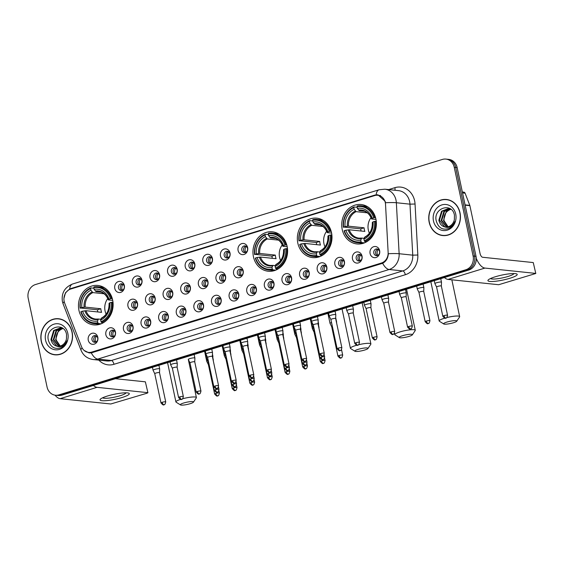 <?xml version="1.0" encoding="UTF-8"?>
<svg xmlns="http://www.w3.org/2000/svg" width="564" height="564" viewBox="0 0 564 564"><rect width="100%" height="100%" fill="white"/><g stroke="black" fill="none" stroke-linecap="round" stroke-linejoin="round"><path stroke-width="0.85" d="M253.433 256.705A19.825 17.308 -84 0 0 268.217 271.242A19.825 17.308 -84 0 0 287.132 246.348A19.825 17.308 -84 0 0 272.349 231.811A19.825 17.308 -84 0 0 253.433 256.705M297.813 243.063A19.825 17.308 -84 0 0 312.604 257.593A19.825 17.308 -84 0 0 331.519 232.699A19.825 17.308 -84 0 0 316.735 218.162A19.825 17.308 -84 0 0 297.813 243.063M342.2 229.414A19.825 17.308 -84 0 0 356.984 243.951A19.825 17.308 -84 0 0 375.906 219.051A19.825 17.308 -84 0 0 361.122 204.52A19.825 17.308 -84 0 0 342.2 229.414M78.939 310.355A19.825 17.308 -84 0 0 93.723 324.892A19.825 17.308 -84 0 0 112.645 299.992A19.825 17.308 -84 0 0 97.861 285.462A19.825 17.308 -84 0 0 78.939 310.355M115.423 331.865A5.612 4.9 96 0 1 111.799 338.738A5.612 4.9 96 0 1 105.884 334.797A5.612 4.9 96 0 1 109.501 327.924A5.612 4.9 96 0 1 115.423 331.865M109.606 334.403A3.363 2.94 -84 0 0 112.116 336.87A3.363 2.94 -84 0 0 115.331 332.64A3.363 2.94 -84 0 0 112.821 330.173A3.363 2.94 -84 0 0 109.606 334.403M133.033 326.45A5.612 4.9 96 0 1 129.417 333.324A5.612 4.9 96 0 1 123.495 329.383A5.612 4.9 96 0 1 127.119 322.509A5.612 4.9 96 0 1 133.033 326.45M127.217 328.988A3.363 2.94 -84 0 0 129.727 331.456A3.363 2.94 -84 0 0 132.942 327.226A3.363 2.94 -84 0 0 130.432 324.758A3.363 2.94 -84 0 0 127.217 328.988M150.651 321.036A5.612 4.9 96 0 1 147.028 327.91A5.612 4.9 96 0 1 141.113 323.969A5.612 4.9 96 0 1 144.729 317.088A5.612 4.9 96 0 1 150.651 321.036M144.835 323.567A3.363 2.94 -84 0 0 147.345 326.034A3.363 2.94 -84 0 0 150.56 321.811A3.363 2.94 -84 0 0 148.043 319.344A3.363 2.94 -84 0 0 144.835 323.567M168.262 315.614A5.612 4.9 96 0 1 164.646 322.488A5.612 4.9 96 0 1 158.724 318.547A5.612 4.9 96 0 1 162.347 311.673A5.612 4.9 96 0 1 168.262 315.614M162.446 318.152A3.363 2.94 -84 0 0 164.956 320.62A3.363 2.94 -84 0 0 168.171 316.397A3.363 2.94 -84 0 0 165.661 313.922A3.363 2.94 -84 0 0 162.446 318.152M185.88 310.2A5.612 4.9 96 0 1 182.257 317.074A5.612 4.9 96 0 1 176.342 313.133A5.612 4.9 96 0 1 179.958 306.259A5.612 4.9 96 0 1 185.88 310.2M180.064 312.738A3.363 2.94 -84 0 0 182.574 315.205A3.363 2.94 -84 0 0 185.789 310.976A3.363 2.94 -84 0 0 183.272 308.508A3.363 2.94 -84 0 0 180.064 312.738M203.491 304.786A5.612 4.9 96 0 1 199.875 311.659A5.612 4.9 96 0 1 193.953 307.718A5.612 4.9 96 0 1 197.576 300.845A5.612 4.9 96 0 1 203.491 304.786M197.675 307.324A3.363 2.94 -84 0 0 200.185 309.791A3.363 2.94 -84 0 0 203.4 305.561A3.363 2.94 -84 0 0 200.89 303.094A3.363 2.94 -84 0 0 197.675 307.324M221.109 299.371A5.612 4.9 96 0 1 217.485 306.245A5.612 4.9 96 0 1 211.571 302.304A5.612 4.9 96 0 1 215.187 295.43A5.612 4.9 96 0 1 221.109 299.371M215.293 301.909A3.363 2.94 -84 0 0 217.803 304.377A3.363 2.94 -84 0 0 221.017 300.147A3.363 2.94 -84 0 0 218.501 297.679A3.363 2.94 -84 0 0 215.293 301.909M238.72 293.957A5.612 4.9 96 0 1 235.103 300.831A5.612 4.9 96 0 1 229.181 296.89A5.612 4.9 96 0 1 232.805 290.016A5.612 4.9 96 0 1 238.72 293.957M232.904 296.488A3.363 2.94 -84 0 0 235.414 298.962A3.363 2.94 -84 0 0 238.628 294.732A3.363 2.94 -84 0 0 236.119 292.265A3.363 2.94 -84 0 0 232.904 296.488M256.338 288.535A5.612 4.9 96 0 1 252.714 295.416A5.612 4.9 96 0 1 246.799 291.468A5.612 4.9 96 0 1 250.416 284.594A5.612 4.9 96 0 1 256.338 288.535M250.522 291.073A3.363 2.94 -84 0 0 253.032 293.541A3.363 2.94 -84 0 0 256.239 289.318A3.363 2.94 -84 0 0 253.729 286.85A3.363 2.94 -84 0 0 250.522 291.073M273.949 283.121A5.612 4.9 96 0 1 270.332 289.995A5.612 4.9 96 0 1 264.41 286.054A5.612 4.9 96 0 1 268.034 279.18A5.612 4.9 96 0 1 273.949 283.121M268.133 285.659A3.363 2.94 -84 0 0 270.642 288.126A3.363 2.94 -84 0 0 273.857 283.903A3.363 2.94 -84 0 0 271.347 281.429A3.363 2.94 -84 0 0 268.133 285.659M291.567 277.707A5.612 4.9 96 0 1 287.943 284.58A5.612 4.9 96 0 1 282.028 280.639A5.612 4.9 96 0 1 285.645 273.766A5.612 4.9 96 0 1 291.567 277.707M285.751 280.245A3.363 2.94 -84 0 0 288.26 282.712A3.363 2.94 -84 0 0 291.468 278.482A3.363 2.94 -84 0 0 288.958 276.015A3.363 2.94 -84 0 0 285.751 280.245M309.178 272.292A5.612 4.9 96 0 1 305.561 279.166A5.612 4.9 96 0 1 299.639 275.225A5.612 4.9 96 0 1 303.263 268.351A5.612 4.9 96 0 1 309.178 272.292M303.361 274.83A3.363 2.94 -84 0 0 305.871 277.298A3.363 2.94 -84 0 0 309.086 273.068A3.363 2.94 -84 0 0 306.576 270.6A3.363 2.94 -84 0 0 303.361 274.83M326.796 266.878A5.612 4.9 96 0 1 323.172 273.751A5.612 4.9 96 0 1 317.257 269.811A5.612 4.9 96 0 1 320.874 262.937A5.612 4.9 96 0 1 326.796 266.878M320.979 269.416A3.363 2.94 -84 0 0 323.489 271.883A3.363 2.94 -84 0 0 326.697 267.653A3.363 2.94 -84 0 0 324.187 265.186A3.363 2.94 -84 0 0 320.979 269.416M344.407 261.463A5.612 4.9 96 0 1 340.79 268.337A5.612 4.9 96 0 1 334.868 264.396A5.612 4.9 96 0 1 338.492 257.522A5.612 4.9 96 0 1 344.407 261.463M338.59 263.994A3.363 2.94 -84 0 0 341.1 266.462A3.363 2.94 -84 0 0 344.315 262.239A3.363 2.94 -84 0 0 341.805 259.771A3.363 2.94 -84 0 0 338.59 263.994M362.025 256.042A5.612 4.9 96 0 1 358.401 262.916A5.612 4.9 96 0 1 352.486 258.975A5.612 4.9 96 0 1 356.103 252.101A5.612 4.9 96 0 1 362.025 256.042M356.208 258.58A3.363 2.94 -84 0 0 358.718 261.047A3.363 2.94 -84 0 0 361.926 256.824A3.363 2.94 -84 0 0 359.416 254.357A3.363 2.94 -84 0 0 356.208 258.58M379.635 250.627A5.612 4.9 96 0 1 376.019 257.501A5.612 4.9 96 0 1 370.097 253.56A5.612 4.9 96 0 1 373.721 246.687A5.612 4.9 96 0 1 379.635 250.627M373.819 253.166A3.363 2.94 -84 0 0 376.329 255.633A3.363 2.94 -84 0 0 379.544 251.403A3.363 2.94 -84 0 0 377.034 248.935A3.363 2.94 -84 0 0 373.819 253.166M97.805 337.279A5.612 4.9 96 0 1 94.188 344.153A5.612 4.9 96 0 1 88.266 340.212A5.612 4.9 96 0 1 91.89 333.338A5.612 4.9 96 0 1 97.805 337.279M91.988 339.817A3.363 2.94 -84 0 0 94.498 342.285A3.363 2.94 -84 0 0 97.713 338.055A3.363 2.94 -84 0 0 95.203 335.587A3.363 2.94 -84 0 0 91.988 339.817M137.489 303.263A5.612 4.9 96 0 1 133.872 310.137A5.612 4.9 96 0 1 127.95 306.196A5.612 4.9 96 0 1 131.574 299.322A5.612 4.9 96 0 1 137.489 303.263M131.673 305.801A3.363 2.94 -84 0 0 134.183 308.268A3.363 2.94 -84 0 0 137.397 304.038A3.363 2.94 -84 0 0 134.888 301.571A3.363 2.94 -84 0 0 131.673 305.801M155.107 297.848A5.612 4.9 96 0 1 151.483 304.722A5.612 4.9 96 0 1 145.568 300.781A5.612 4.9 96 0 1 149.185 293.907A5.612 4.9 96 0 1 155.107 297.848M149.291 300.386A3.363 2.94 -84 0 0 151.801 302.854A3.363 2.94 -84 0 0 155.008 298.624A3.363 2.94 -84 0 0 152.499 296.156A3.363 2.94 -84 0 0 149.291 300.386M172.718 292.434A5.612 4.9 96 0 1 169.101 299.308A5.612 4.9 96 0 1 163.179 295.367A5.612 4.9 96 0 1 166.803 288.493A5.612 4.9 96 0 1 172.718 292.434M166.902 294.965A3.363 2.94 -84 0 0 169.411 297.432A3.363 2.94 -84 0 0 172.626 293.209A3.363 2.94 -84 0 0 170.117 290.742A3.363 2.94 -84 0 0 166.902 294.965M190.336 287.013A5.612 4.9 96 0 1 186.712 293.893A5.612 4.9 96 0 1 180.797 289.945A5.612 4.9 96 0 1 184.414 283.072A5.612 4.9 96 0 1 190.336 287.013M184.52 289.551A3.363 2.94 -84 0 0 187.029 292.018A3.363 2.94 -84 0 0 190.237 287.795A3.363 2.94 -84 0 0 187.727 285.328A3.363 2.94 -84 0 0 184.52 289.551M207.947 281.598A5.612 4.9 96 0 1 204.33 288.472A5.612 4.9 96 0 1 198.408 284.531A5.612 4.9 96 0 1 202.032 277.657A5.612 4.9 96 0 1 207.947 281.598M202.131 284.136A3.363 2.94 -84 0 0 204.64 286.604A3.363 2.94 -84 0 0 207.855 282.374A3.363 2.94 -84 0 0 205.345 279.906A3.363 2.94 -84 0 0 202.131 284.136M225.565 276.184A5.612 4.9 96 0 1 221.941 283.058A5.612 4.9 96 0 1 216.026 279.117A5.612 4.9 96 0 1 219.643 272.243A5.612 4.9 96 0 1 225.565 276.184M219.748 278.722A3.363 2.94 -84 0 0 222.258 281.189A3.363 2.94 -84 0 0 225.466 276.959A3.363 2.94 -84 0 0 222.956 274.492A3.363 2.94 -84 0 0 219.748 278.722M243.176 270.769A5.612 4.9 96 0 1 239.559 277.643A5.612 4.9 96 0 1 233.637 273.702A5.612 4.9 96 0 1 237.254 266.828A5.612 4.9 96 0 1 243.176 270.769M237.359 273.307A3.363 2.94 -84 0 0 239.869 275.775A3.363 2.94 -84 0 0 243.084 271.545A3.363 2.94 -84 0 0 240.574 269.077A3.363 2.94 -84 0 0 237.359 273.307M124.327 285.49A5.612 4.9 96 0 1 120.71 292.363A5.612 4.9 96 0 1 114.788 288.423A5.612 4.9 96 0 1 118.412 281.549A5.612 4.9 96 0 1 124.327 285.49M118.51 288.028A3.363 2.94 -84 0 0 121.027 290.495A3.363 2.94 -84 0 0 124.235 286.272A3.363 2.94 -84 0 0 121.725 283.798A3.363 2.94 -84 0 0 118.51 288.028M141.945 280.075A5.612 4.9 96 0 1 138.321 286.949A5.612 4.9 96 0 1 132.406 283.008A5.612 4.9 96 0 1 136.023 276.134A5.612 4.9 96 0 1 141.945 280.075M136.128 282.613A3.363 2.94 -84 0 0 138.638 285.081A3.363 2.94 -84 0 0 141.853 280.851A3.363 2.94 -84 0 0 139.343 278.383A3.363 2.94 -84 0 0 136.128 282.613M159.556 274.661A5.612 4.9 96 0 1 155.939 281.535A5.612 4.9 96 0 1 150.017 277.594A5.612 4.9 96 0 1 153.641 270.72A5.612 4.9 96 0 1 159.556 274.661M153.739 277.199A3.363 2.94 -84 0 0 156.256 279.666A3.363 2.94 -84 0 0 159.464 275.436A3.363 2.94 -84 0 0 156.954 272.969A3.363 2.94 -84 0 0 153.739 277.199M177.174 269.247A5.612 4.9 96 0 1 173.55 276.12A5.612 4.9 96 0 1 167.635 272.179A5.612 4.9 96 0 1 171.252 265.306A5.612 4.9 96 0 1 177.174 269.247M171.357 271.785A3.363 2.94 -84 0 0 173.867 274.252A3.363 2.94 -84 0 0 177.082 270.022A3.363 2.94 -84 0 0 174.572 267.555A3.363 2.94 -84 0 0 171.357 271.785M194.784 263.832A5.612 4.9 96 0 1 191.168 270.706A5.612 4.9 96 0 1 185.246 266.765A5.612 4.9 96 0 1 188.869 259.891A5.612 4.9 96 0 1 194.784 263.832M188.968 266.363A3.363 2.94 -84 0 0 191.485 268.838A3.363 2.94 -84 0 0 194.693 264.608A3.363 2.94 -84 0 0 192.183 262.14A3.363 2.94 -84 0 0 188.968 266.363M212.402 258.418A5.612 4.9 96 0 1 208.779 265.291A5.612 4.9 96 0 1 202.864 261.343A5.612 4.9 96 0 1 206.48 254.47A5.612 4.9 96 0 1 212.402 258.418M206.586 260.949A3.363 2.94 -84 0 0 209.096 263.416A3.363 2.94 -84 0 0 212.311 259.193A3.363 2.94 -84 0 0 209.801 256.726A3.363 2.94 -84 0 0 206.586 260.949M230.013 252.996A5.612 4.9 96 0 1 226.397 259.87A5.612 4.9 96 0 1 220.475 255.929A5.612 4.9 96 0 1 224.098 249.055A5.612 4.9 96 0 1 230.013 252.996M224.197 255.534A3.363 2.94 -84 0 0 226.714 258.002A3.363 2.94 -84 0 0 229.922 253.779A3.363 2.94 -84 0 0 227.412 251.304A3.363 2.94 -84 0 0 224.197 255.534M247.631 247.582A5.612 4.9 96 0 1 244.008 254.456A5.612 4.9 96 0 1 238.093 250.515A5.612 4.9 96 0 1 241.709 243.641A5.612 4.9 96 0 1 247.631 247.582M241.815 250.12A3.363 2.94 -84 0 0 244.325 252.587A3.363 2.94 -84 0 0 247.54 248.357A3.363 2.94 -84 0 0 245.03 245.89A3.363 2.94 -84 0 0 241.815 250.12M113.04 336.8A3.363 2.94 96 0 1 111.418 334.593A3.363 2.94 96 0 1 113.709 330.433M130.658 331.385A3.363 2.94 96 0 1 129.036 329.179A3.363 2.94 96 0 1 131.32 325.019M148.269 325.964A3.363 2.94 96 0 1 146.647 323.757A3.363 2.94 96 0 1 148.938 319.605M165.887 320.549A3.363 2.94 96 0 1 164.265 318.343A3.363 2.94 96 0 1 166.549 314.183M183.497 315.135A3.363 2.94 96 0 1 181.876 312.928A3.363 2.94 96 0 1 184.167 308.769M201.115 309.721A3.363 2.94 96 0 1 199.494 307.514A3.363 2.94 96 0 1 201.778 303.354M218.726 304.306A3.363 2.94 96 0 1 217.105 302.1A3.363 2.94 96 0 1 219.396 297.94M236.337 298.892A3.363 2.94 96 0 1 234.723 296.678A3.363 2.94 96 0 1 237.007 292.526M253.955 293.47A3.363 2.94 96 0 1 252.334 291.264A3.363 2.94 96 0 1 254.625 287.111M271.566 288.056A3.363 2.94 96 0 1 269.952 285.849A3.363 2.94 96 0 1 272.236 281.69M289.184 282.642A3.363 2.94 96 0 1 287.562 280.435A3.363 2.94 96 0 1 289.854 276.275M306.795 277.227A3.363 2.94 96 0 1 305.18 275.021A3.363 2.94 96 0 1 307.465 270.861M324.413 271.813A3.363 2.94 96 0 1 322.791 269.606A3.363 2.94 96 0 1 325.083 265.447M342.024 266.391A3.363 2.94 96 0 1 340.409 264.185A3.363 2.94 96 0 1 342.693 260.032M359.642 260.977A3.363 2.94 96 0 1 358.02 258.77A3.363 2.94 96 0 1 360.311 254.611M377.253 255.562A3.363 2.94 96 0 1 375.638 253.356A3.363 2.94 96 0 1 377.922 249.196M95.429 342.214A3.363 2.94 96 0 1 93.807 340.007A3.363 2.94 96 0 1 96.091 335.848M135.106 308.198A3.363 2.94 96 0 1 133.492 305.991A3.363 2.94 96 0 1 135.776 301.832M152.724 302.783A3.363 2.94 96 0 1 151.103 300.577A3.363 2.94 96 0 1 153.394 296.417M170.335 297.369A3.363 2.94 96 0 1 168.721 295.155A3.363 2.94 96 0 1 171.005 291.003M187.953 291.948A3.363 2.94 96 0 1 186.332 289.741A3.363 2.94 96 0 1 188.623 285.588M205.564 286.533A3.363 2.94 96 0 1 203.942 284.327A3.363 2.94 96 0 1 206.234 280.167M223.182 281.119A3.363 2.94 96 0 1 221.56 278.912A3.363 2.94 96 0 1 223.845 274.753M240.793 275.704A3.363 2.94 96 0 1 239.171 273.498A3.363 2.94 96 0 1 241.462 269.338M121.951 290.425A3.363 2.94 96 0 1 120.329 288.218A3.363 2.94 96 0 1 122.614 284.059M139.562 285.01A3.363 2.94 96 0 1 137.94 282.804A3.363 2.94 96 0 1 140.232 278.644M157.18 279.596A3.363 2.94 96 0 1 155.558 277.389A3.363 2.94 96 0 1 157.842 273.23M174.791 274.182A3.363 2.94 96 0 1 173.169 271.975A3.363 2.94 96 0 1 175.46 267.815M192.409 268.767A3.363 2.94 96 0 1 190.787 266.553A3.363 2.94 96 0 1 193.071 262.401M210.019 263.346A3.363 2.94 96 0 1 208.398 261.139A3.363 2.94 96 0 1 210.689 256.987M227.637 257.931A3.363 2.94 96 0 1 226.016 255.725A3.363 2.94 96 0 1 228.3 251.565M245.248 252.517A3.363 2.94 96 0 1 243.627 250.31A3.363 2.94 96 0 1 245.918 246.151M64.663 303.065A10.096 8.812 96 0 1 64.169 301.416A10.096 8.812 96 0 1 70.683 289.043L374.644 195.588A10.096 8.812 96 0 1 377.767 195.278A10.096 8.812 96 0 1 385.529 204.415L388.138 252.39A10.096 8.812 96 0 1 381.391 263.036L91.678 352.105A10.096 8.812 96 0 1 88.555 352.415A10.096 8.812 96 0 1 81.512 346.663L64.663 303.065M41.285 341.523A18.14 15.834 -84 0 0 54.814 354.819A18.14 15.834 -84 0 0 72.121 332.041A18.14 15.834 -84 0 0 58.593 318.738A18.14 15.834 -84 0 0 41.285 341.523M53.806 354.488A18.14 15.834 -84 0 0 55.54 354.876M429.176 222.258A18.14 15.834 -84 0 0 442.705 235.562A18.14 15.834 -84 0 0 460.02 212.776A18.14 15.834 -84 0 0 446.491 199.48A18.14 15.834 -84 0 0 429.176 222.258M441.704 235.23A18.14 15.834 -84 0 0 443.438 235.618M63.944 298.398L65.473 292.794L69.64 289.036L70.923 288.535L374.877 195.081L377.88 194.763L385.12 201.27L385.501 202.73A13.092 1.156 -3.1 0 1 396.358 202.73L399.136 253.729A14.96 13.057 96 0 1 389.146 269.5L97.783 359.078A13.092 5.985 -107.1 0 1 91.283 352.874L89.091 352.937L83.958 350.35M55.42 395.216L58.325 395.519A11.224 9.792 -84 0 0 61.793 395.181L468.769 270.05A11.224 9.792 -84 0 0 476.009 256.303L457.157 167.614L455.705 167.459A11.224 9.792 -84 0 0 447.337 159.231A11.224 9.792 -84 0 1 455.705 167.459L474.557 256.148L455.705 167.459L454.253 167.311A11.224 9.792 -84 0 0 445.884 159.083A11.224 9.792 -84 0 0 442.416 159.429L35.44 284.552A11.224 9.792 -84 0 0 28.2 298.3L47.052 386.989A11.224 9.792 -84 0 0 55.42 395.216A11.224 9.792 -84 0 0 58.889 394.878L465.864 269.747A11.224 9.792 -84 0 0 473.104 256L454.253 167.311M468.769 270.05L467.316 269.902A11.224 9.792 -84 0 0 474.557 256.148A11.224 9.792 -84 0 1 467.316 269.902L60.341 395.026L467.316 269.902L465.864 269.747M56.872 395.371A11.224 9.792 -84 0 0 60.341 395.026A11.224 9.792 -84 0 1 56.872 395.371M382.646 263.289A13.092 5.985 72.9 0 0 389.146 269.5L402.759 270.924A14.96 13.057 -84 0 0 412.749 255.161L399.136 253.729A13.092 1.156 -3.1 0 0 388.328 253.722C388.018 258.206 386.121 261.393 382.646 263.289L91.283 352.874M376.766 195.285L378.007 194.989M447.217 199.571A18.14 15.834 -84 0 0 445.44 199.593M59.319 318.836A18.14 15.834 -84 0 0 57.542 318.857M457.157 167.614A11.224 9.792 -84 0 0 448.789 159.386L445.884 159.083M61.046 319.224A17.956 15.672 -84 0 0 60.024 319.076L58.571 318.928A17.956 15.672 -84 0 0 41.44 341.474A17.956 15.672 -84 0 0 54.828 354.636A17.956 15.672 -84 0 0 71.966 332.09A17.956 15.672 -84 0 0 58.571 318.928M59.918 346.12L55.582 339.944L58.282 330.955L62.858 328.382M60.228 346.042L56.16 340C55.66 334.346 57.895 330.539 62.865 328.579A9.348 8.164 -84 0 1 63.048 328.523M58.712 346.296L53.277 339.697L55.977 330.708L61.751 327.994M59.008 346.275L53.855 339.761L56.555 330.772L62.033 328.072M56.661 346.12A9.348 8.164 -84 0 0 57.542 346.268A9.348 8.164 -84 0 0 66.467 338.893L66.545 334.459C64.31 321.17 45.437 327.212 48.257 339.782C50.379 347.241 54.771 349.849 61.434 347.614C64.085 346.155 65.946 343.871 67.01 340.755C64.557 345.915 61.109 347.706 56.661 346.12C53.643 345.253 51.747 343.032 50.971 339.457L53.672 330.469L60.609 327.79L62.837 328.361M57.817 346.296L56.795 346.063L51.55 339.521L54.25 330.532L60.891 327.825M45.571 340.205A13.092 11.428 -84 0 0 59.382 349.398A13.092 11.428 -84 0 0 67.828 333.359A13.092 11.428 -84 0 0 54.017 324.159A13.092 11.428 -84 0 0 45.571 340.205M54.828 354.636L56.28 354.791A17.956 15.672 -84 0 0 57.309 354.855M121.93 397.549A14.96 2.545 -12 0 1 105.694 400.694A14.96 2.545 -12 0 1 100.547 399.016A14.96 2.545 -12 0 1 107.407 396.027A14.96 2.545 -12 0 1 128.472 393.08A14.96 2.545 -12 0 1 121.93 397.549M102.683 397.768A11.971 2.037 168 0 0 120.125 395.731A11.971 2.037 168 0 0 126.019 392.805M55.046 395.174A14.96 6.838 72.9 0 0 60.151 398.677L110.784 403.986L146.978 393.228L147.902 392.748L145.364 381.828L115.423 378.691M93.434 385.452A14.96 6.838 72.9 0 0 97.029 387.334L147.662 392.643M145.364 381.828L147.902 392.748M448.944 199.959A17.956 15.672 -84 0 0 447.922 199.818L446.469 199.663A17.956 15.672 -84 0 0 429.338 222.209A17.956 15.672 -84 0 0 442.726 235.371A17.956 15.672 -84 0 0 459.857 212.825A17.956 15.672 -84 0 0 446.469 199.663M447.816 226.862L443.48 220.679L446.18 211.69L450.756 209.117L448.5 208.525L441.57 211.211L438.87 220.193C439.645 223.767 441.541 225.988 444.559 226.862A9.348 8.164 -84 0 0 445.44 227.01A9.348 8.164 -84 0 0 454.365 219.636L454.443 215.194C452.201 201.912 433.335 207.954 436.155 220.517C438.277 227.976 442.669 230.584 449.332 228.357C451.983 226.897 453.844 224.606 454.908 221.497C452.455 226.657 449 228.441 444.559 226.862M448.119 226.784L444.058 220.743C443.558 215.088 445.793 211.281 450.763 209.314A9.348 8.164 -84 0 1 450.946 209.265M446.61 227.038L441.175 220.439L443.875 211.451L449.642 208.736M446.907 227.01L441.753 220.496L444.446 211.507L449.924 208.814M445.715 227.031L444.693 226.798L439.448 220.256L442.148 211.267L448.789 208.56M433.469 220.94A13.092 11.428 -84 0 0 447.28 230.14A13.092 11.428 -84 0 0 455.726 214.094A13.092 11.428 -84 0 0 441.915 204.901A13.092 11.428 -84 0 0 433.469 220.94M442.726 235.371L444.178 235.526A17.956 15.672 -84 0 0 445.207 235.597M190.188 403.69A6.733 1.142 168 0 0 193.452 402.16A6.733 1.142 168 0 0 190.618 401.617A6.733 1.142 168 0 0 183.66 403.006A6.733 1.142 168 0 0 180.48 404.917A6.733 1.142 168 0 0 190.188 403.69M182.637 398.755A10.476 1.784 -12 0 1 196.399 397.564A10.476 1.784 -12 0 1 196.314 397.895L193.452 402.16M107.773 298.532A13.839 12.084 -84 0 0 105.08 310.997A13.839 12.084 -84 0 0 106.131 314.155M101.224 323.792L98.347 323.489L97.833 322.728A17.801 15.538 -84 0 1 81.124 311.603L82.598 311.152A16.081 14.037 -84 0 0 97.473 321.064L98.474 319.034L100.9 319.287M97.826 311.955A17.766 15.51 96 0 1 97.748 311.61A17.766 15.51 96 0 1 97.452 309.777L80.356 308A17.801 15.538 -84 0 1 90.578 288.599L90.931 290.263A16.081 14.037 -84 0 0 81.829 307.549L85.22 307.112L100.815 308.748A13.839 12.084 -84 0 0 101.09 310.581A13.839 12.084 -84 0 0 101.576 312.35L85.982 310.715L82.598 311.152M104.164 287.577A18.549 16.194 -84 0 0 101.971 287.168L98.087 286.759A18.549 16.194 -84 0 0 93.962 286.935L93.758 287.619A17.801 15.538 -84 0 1 110.459 298.744L111.46 298.589A18.549 16.194 -84 0 0 98.087 286.759M81.124 311.603L80.849 311.843A18.549 16.194 -84 0 0 94.223 323.666L98.108 324.067A18.549 16.194 -84 0 0 100.329 324.131M111.46 298.589L112.321 298.673M113.004 302.276L111.228 302.353A17.801 15.538 -84 0 1 101.012 321.755L101.527 322.516A18.549 16.194 -84 0 0 112.229 302.191M101.527 322.516L103.402 322.714M94.223 323.666A18.549 16.194 -84 0 0 98.347 323.489M110.459 298.744L108.986 299.195A16.081 14.037 -84 0 0 94.11 289.29L93.758 287.619M101.012 321.755L100.653 320.084A16.081 14.037 -84 0 0 109.754 302.805L111.228 302.353M97.473 321.064L97.833 322.728M94.11 289.29L96.035 291.623L101.238 292.166M112.722 300.379L108.528 299.942L108.986 299.195M109.754 302.805L109.127 303.333A14.389 12.556 -84 0 1 101.125 318.519L101.654 318.054L100.653 320.084M108.528 299.942L108.358 299.731A14.389 12.556 -84 0 0 95.281 291.024M84.875 310.792A14.389 12.556 -84 0 0 97.946 319.499L98.474 319.034M90.578 288.599L90.783 287.908A18.549 16.194 -84 0 0 80.081 308.233M90.783 287.908L93.885 288.232M81.829 307.549L80.356 308M104.079 293.773L92.856 292.603L90.931 290.263M100.815 308.748L97.452 309.777M180.48 404.917L176.13 402.188A10.476 1.784 -12 0 1 175.912 401.921A10.476 1.784 -12 0 1 180.515 399.382M364.682 350.04A6.733 1.142 168 0 0 367.939 348.51A6.733 1.142 168 0 0 365.105 347.967A6.733 1.142 168 0 0 358.147 349.356A6.733 1.142 168 0 0 354.967 351.273A6.733 1.142 168 0 0 364.682 350.04M354.967 351.273L350.618 348.538A10.476 1.784 -12 0 1 350.406 348.27A10.476 1.784 -12 0 1 355.567 345.563A10.476 1.784 -12 0 1 356.681 345.231M358.648 344.724A10.476 1.784 -12 0 1 370.893 343.913A10.476 1.784 -12 0 1 370.802 344.251L367.939 348.51M282.261 244.889A13.839 12.084 -84 0 0 279.568 257.353A13.839 12.084 -84 0 0 280.625 260.505M275.711 270.149L272.835 269.846L272.32 269.084A17.801 15.538 -84 0 1 255.612 257.959L257.085 257.501A16.081 14.037 -84 0 0 271.968 267.414L272.969 265.383L275.387 265.637M272.313 258.305A17.766 15.51 96 0 1 272.236 257.959A17.766 15.51 96 0 1 271.94 256.127L254.85 254.35A17.801 15.538 -84 0 1 265.066 234.948L265.418 236.619A16.081 14.037 -84 0 0 256.317 253.899L259.708 253.462L275.303 255.097A13.839 12.084 -84 0 0 275.577 256.93A13.839 12.084 -84 0 0 276.071 258.7L260.476 257.064L257.085 257.501M278.651 233.926A18.549 16.194 -84 0 0 276.466 233.524L272.581 233.115A18.549 16.194 -84 0 0 268.457 233.284L268.245 233.968A17.801 15.538 -84 0 1 284.947 245.093L285.955 244.938A18.549 16.194 -84 0 0 272.581 233.115M255.612 257.959L255.337 258.192A18.549 16.194 -84 0 0 268.711 270.015L272.595 270.424A18.549 16.194 -84 0 0 274.823 270.48M285.955 244.938L286.808 245.03M287.492 248.625L285.715 248.703A17.801 15.538 -84 0 1 275.5 268.104L276.015 268.866A18.549 16.194 -84 0 0 286.716 248.541M276.015 268.866L277.89 269.063M268.711 270.015A18.549 16.194 -84 0 0 272.835 269.846M284.947 245.093L283.481 245.552A16.081 14.037 -84 0 0 268.598 235.639L268.245 233.968M275.5 268.104L275.147 266.434A16.081 14.037 -84 0 0 284.242 249.154L285.715 248.703M271.968 267.414L272.32 269.084M268.598 235.639L270.53 237.973L275.726 238.523M287.21 246.736L283.022 246.292L283.481 245.552M284.242 249.154L283.614 249.69A14.389 12.556 -84 0 1 275.62 264.876L276.148 264.41L275.147 266.434M283.022 246.292L282.846 246.08A14.389 12.556 -84 0 0 269.775 237.373M259.362 257.142A14.389 12.556 -84 0 0 272.44 265.848L272.969 265.383M265.066 234.948L265.277 234.264A18.549 16.194 -84 0 0 254.576 254.583M265.277 234.264L268.372 234.589M256.317 253.899L254.85 254.35M278.574 240.13L267.35 238.953L265.418 236.619M275.303 255.097L271.94 256.127M409.069 336.391A6.733 1.142 168 0 0 412.326 334.868A6.733 1.142 168 0 0 409.492 334.318A6.733 1.142 168 0 0 402.534 335.707A6.733 1.142 168 0 0 399.354 337.624A6.733 1.142 168 0 0 409.069 336.391M399.354 337.624L395.004 334.889A10.476 1.784 -12 0 1 394.786 334.621A10.476 1.784 -12 0 1 399.954 331.914A10.476 1.784 -12 0 1 415.273 330.271A10.476 1.784 -12 0 1 415.189 330.603L412.326 334.868M326.648 231.24A13.839 12.084 -84 0 0 323.955 243.704A13.839 12.084 -84 0 0 325.005 246.863M320.098 256.5L317.222 256.197L316.707 255.436A17.801 15.538 -84 0 1 299.999 244.311L301.472 243.859A16.081 14.037 -84 0 0 316.348 253.765L317.356 251.741L319.774 251.995M316.7 244.663A17.766 15.51 96 0 1 316.623 244.311A17.766 15.51 96 0 1 316.326 242.485L299.237 240.701A17.801 15.538 -84 0 1 309.453 221.299L309.805 222.97A16.081 14.037 -84 0 0 300.704 240.25L304.095 239.813L319.689 241.448A13.839 12.084 -84 0 0 319.964 243.288A13.839 12.084 -84 0 0 320.451 245.058L304.856 243.422L301.472 243.859M323.038 220.277A18.549 16.194 -84 0 0 320.846 219.875L316.968 219.466A18.549 16.194 -84 0 0 312.837 219.636L312.632 220.327A17.801 15.538 -84 0 1 329.334 231.451L330.335 231.289A18.549 16.194 -84 0 0 316.968 219.466M299.999 244.311L299.724 244.543A18.549 16.194 -84 0 0 313.098 256.366L316.982 256.775A18.549 16.194 -84 0 0 319.203 256.832M330.335 231.289L331.195 231.381M331.879 234.976L330.102 235.054A17.801 15.538 -84 0 1 319.887 254.456L320.401 255.217A18.549 16.194 -84 0 0 331.103 234.899M320.401 255.217L322.277 255.414M313.098 256.366A18.549 16.194 -84 0 0 317.222 256.197M329.334 231.451L327.86 231.903A16.081 14.037 -84 0 0 312.985 221.99L312.632 220.327M319.887 254.456L319.527 252.792A16.081 14.037 -84 0 0 328.629 235.505L330.102 235.054M316.348 253.765L316.707 255.436M312.985 221.99L314.916 224.324L320.112 224.874M331.597 233.087L327.409 232.65L327.86 231.903M328.629 235.505L328.001 236.041A14.389 12.556 -84 0 1 320.007 251.227L320.528 250.761L319.527 252.792M327.409 232.65L327.233 232.438A14.389 12.556 -84 0 0 314.155 223.725M303.749 243.5A14.389 12.556 -84 0 0 316.827 252.207L317.356 251.741M309.453 221.299L309.657 220.616A18.549 16.194 -84 0 0 298.955 240.941M309.657 220.616L312.759 220.94M300.704 240.25L299.237 240.701M322.961 226.481L311.737 225.304L309.805 222.97M319.689 241.448L316.326 242.485M453.449 322.749A6.733 1.142 168 0 0 456.713 321.219A6.733 1.142 168 0 0 453.879 320.676A6.733 1.142 168 0 0 446.921 322.065A6.733 1.142 168 0 0 443.741 323.976A6.733 1.142 168 0 0 453.449 322.749M443.741 323.976L439.391 321.247A10.476 1.784 -12 0 1 439.173 320.979A10.476 1.784 -12 0 1 444.34 318.265A10.476 1.784 -12 0 1 444.728 318.152M446.787 317.581A10.476 1.784 -12 0 1 459.66 316.623A10.476 1.784 -12 0 1 459.575 316.954L456.713 321.219M371.027 217.591A13.839 12.084 -84 0 0 368.341 230.056A13.839 12.084 -84 0 0 369.392 233.214M364.485 242.851L361.609 242.548L361.094 241.787A17.801 15.538 -84 0 1 344.385 230.662L345.859 230.211A16.081 14.037 -84 0 0 360.734 240.116L361.736 238.093L364.154 238.346M361.087 231.014A17.766 15.51 96 0 1 361.009 230.662A17.766 15.51 96 0 1 360.713 228.836L343.617 227.059A17.801 15.538 -84 0 1 353.839 207.658L354.192 209.322A16.081 14.037 -84 0 0 345.09 226.608L348.481 226.171L364.076 227.8A13.839 12.084 -84 0 0 364.351 229.64A13.839 12.084 -84 0 0 364.837 231.409L349.243 229.774L345.859 230.211M367.425 206.636A18.549 16.194 -84 0 0 365.232 206.227L361.348 205.818A18.549 16.194 -84 0 0 357.223 205.994L357.019 206.678A17.801 15.538 -84 0 1 373.721 217.803L374.722 217.648A18.549 16.194 -84 0 0 361.348 205.818M344.385 230.662L344.111 230.895A18.549 16.194 -84 0 0 357.484 242.724L361.369 243.126A18.549 16.194 -84 0 0 363.59 243.19M374.722 217.648L375.582 217.732M376.266 221.328L374.489 221.405A17.801 15.538 -84 0 1 364.274 240.814L364.788 241.575A18.549 16.194 -84 0 0 375.49 221.25M364.788 241.575L366.663 241.773M357.484 242.724A18.549 16.194 -84 0 0 361.609 242.548M373.721 217.803L372.247 218.254A16.081 14.037 -84 0 0 357.372 208.349L357.019 206.678M364.274 240.814L363.914 239.143A16.081 14.037 -84 0 0 373.015 221.863L374.489 221.405M360.734 240.116L361.094 241.787M357.372 208.349L359.296 210.682L364.499 211.225M375.984 219.438L371.789 219.001L372.247 218.254M373.015 221.863L372.388 222.392A14.389 12.556 -84 0 1 364.386 237.578L364.915 237.113L363.914 239.143M371.789 219.001L371.62 218.79A14.389 12.556 -84 0 0 358.542 210.083M348.136 229.851A14.389 12.556 -84 0 0 361.207 238.558L361.736 238.093M353.839 207.658L354.044 206.967A18.549 16.194 -84 0 0 343.342 227.292M354.044 206.967L357.146 207.291M345.09 226.608L343.617 227.059M367.34 212.832L356.117 211.655L354.192 209.322M364.076 227.8L360.713 228.836M123.149 284.411A4.117 3.588 -84 0 0 121.873 288.641A4.117 3.588 -84 0 0 122.543 290.199M213.277 360.741L213.305 359.888A3.363 0.571 168 0 0 213.305 359.86A3.363 0.571 168 0 0 213.051 359.712M207.785 360.586A3.363 0.571 168 0 0 206.72 361.263A3.363 0.571 168 0 0 206.727 361.284L208.405 364.682A2.432 0.416 168 0 1 208.398 364.668A2.432 0.416 168 0 1 208.708 364.386M140.76 278.99A4.117 3.588 -84 0 0 139.484 283.227A4.117 3.588 -84 0 0 140.154 284.785M230.887 355.32L230.923 354.467A3.363 0.571 168 0 0 230.916 354.446A3.363 0.571 168 0 0 230.669 354.291M225.396 355.172A3.363 0.571 168 0 0 224.331 355.842A3.363 0.571 168 0 0 224.345 355.87L226.016 359.268A2.432 0.416 168 0 0 226.023 359.275A2.432 0.416 168 0 1 226.319 358.972M158.378 273.575A4.117 3.588 -84 0 0 157.102 277.812A4.117 3.588 -84 0 0 157.772 279.363M248.068 346.832L248.534 349.031A3.363 0.571 168 0 0 248.534 349.031A3.363 0.571 168 0 0 248.28 348.876M243.013 349.758A3.363 0.571 168 0 0 241.949 350.427A3.363 0.571 168 0 0 241.956 350.455L243.634 353.847A2.432 0.416 168 0 1 243.627 353.839A2.432 0.416 168 0 1 243.937 353.55M175.989 268.161A4.117 3.588 -84 0 0 174.713 272.398A4.117 3.588 -84 0 0 175.383 273.949M266.116 344.491L266.152 343.638A3.363 0.571 168 0 0 266.145 343.617A3.363 0.571 168 0 0 265.898 343.462M260.624 344.343A3.363 0.571 168 0 0 259.56 345.013A3.363 0.571 168 0 0 259.567 345.034L261.245 348.432A2.432 0.416 168 0 1 261.245 348.425A2.432 0.416 168 0 1 261.548 348.136M193.607 262.746A4.117 3.588 -84 0 0 192.331 266.983A4.117 3.588 -84 0 0 193.001 268.534M283.727 339.077L283.762 338.224A3.363 0.571 168 0 0 283.762 338.196A3.363 0.571 168 0 0 283.509 338.047M278.242 338.929A3.363 0.571 168 0 0 277.178 339.598A3.363 0.571 168 0 0 277.185 339.62L278.856 343.018A2.432 0.416 168 0 0 278.863 343.025A2.432 0.416 168 0 1 279.166 342.722M211.218 257.332A4.117 3.588 -84 0 0 209.942 261.562A4.117 3.588 -84 0 0 210.612 263.12M300.908 330.589L301.373 332.781A3.363 0.571 168 0 0 301.373 332.781A3.363 0.571 168 0 0 301.127 332.633M295.853 333.507A3.363 0.571 168 0 0 294.789 334.184A3.363 0.571 168 0 0 294.796 334.205L296.474 337.603A2.432 0.416 168 0 0 296.481 337.61M296.777 337.307A2.432 0.416 168 0 0 296.474 337.596L302.713 366.938C306.118 370.809 305.272 368.01 305.801 368.757A2.432 1.114 72.9 0 1 305.582 368.778A2.432 1.114 -107.1 0 1 303.911 366.311A2.432 0.416 168 0 0 302.713 366.938M228.836 251.918A4.117 3.588 -84 0 0 227.56 256.148A4.117 3.588 -84 0 0 228.223 257.706M318.956 328.241L318.991 327.395A3.363 0.571 168 0 0 318.991 327.367A3.363 0.571 168 0 0 318.738 327.212M313.471 328.093A3.363 0.571 168 0 0 312.407 328.77A3.363 0.571 168 0 0 312.414 328.791L314.085 332.189A2.432 0.416 168 0 1 314.085 332.175A2.432 0.416 168 0 1 314.395 331.893M246.447 246.496A4.117 3.588 -84 0 0 245.171 250.733A4.117 3.588 -84 0 0 245.841 252.291M336.574 322.827L336.609 321.974A3.363 0.571 168 0 0 336.602 321.952A3.363 0.571 168 0 0 336.356 321.797M331.54 322.523A3.363 0.571 168 0 0 330.018 323.348A3.363 0.571 168 0 0 330.025 323.376L331.702 326.767A2.432 0.416 168 0 0 331.71 326.782A2.432 0.416 168 0 1 332.344 326.323M136.305 302.177A4.117 3.588 -84 0 0 135.029 306.414A4.117 3.588 -84 0 0 135.698 307.965M212.452 354.1L212.896 356.187A3.363 0.571 168 0 0 212.896 356.187A3.363 0.571 168 0 0 212.459 356.004A3.363 0.571 168 0 0 212.374 355.997M207.348 356.927A3.363 0.571 168 0 0 206.304 357.583A3.363 0.571 168 0 0 206.318 357.611L207.989 361.002A2.432 0.416 168 0 0 207.996 361.016M208.299 360.713A2.432 0.416 168 0 0 207.989 360.995L214.228 390.344C217.633 394.215 216.787 391.416 217.316 392.163A2.432 1.114 72.9 0 1 217.105 392.184A2.432 1.114 -107.1 0 1 215.427 389.717A2.432 0.416 168 0 0 214.228 390.344M153.923 296.763A4.117 3.588 -84 0 0 152.647 301A4.117 3.588 -84 0 0 153.316 302.551M230.415 353.113L230.507 350.794A3.363 0.571 168 0 0 230.507 350.773A3.363 0.571 168 0 0 230.077 350.589A3.363 0.571 168 0 0 229.985 350.582M224.958 351.506A3.363 0.571 168 0 0 223.922 352.169A3.363 0.571 168 0 0 223.929 352.197L225.607 355.588A2.432 0.416 168 0 1 225.6 355.581A2.432 0.416 168 0 1 225.91 355.292M171.534 291.348A4.117 3.588 -84 0 0 170.257 295.585A4.117 3.588 -84 0 0 170.927 297.136M248.033 347.699L248.125 345.379A3.363 0.571 168 0 0 248.118 345.358A3.363 0.571 168 0 0 247.688 345.175A3.363 0.571 168 0 0 247.603 345.168M242.576 346.092A3.363 0.571 168 0 0 241.533 346.754A3.363 0.571 168 0 0 241.547 346.775L243.218 350.173A2.432 0.416 168 0 0 243.225 350.181A2.432 0.416 168 0 1 243.528 349.877M189.151 285.934A4.117 3.588 -84 0 0 187.875 290.164A4.117 3.588 -84 0 0 188.545 291.722M265.291 337.85L265.736 339.937A3.363 0.571 168 0 0 265.736 339.937A3.363 0.571 168 0 0 265.306 339.761A3.363 0.571 168 0 0 265.214 339.754M260.187 340.677A3.363 0.571 168 0 0 259.151 341.34A3.363 0.571 168 0 0 259.158 341.361L260.836 344.759M206.762 280.512A4.117 3.588 -84 0 0 205.486 284.749A4.117 3.588 -84 0 0 206.156 286.308M283.262 336.87L283.354 334.551A3.363 0.571 168 0 0 283.347 334.522A3.363 0.571 168 0 0 282.916 334.346A3.363 0.571 168 0 0 282.832 334.339M277.805 335.263A3.363 0.571 168 0 0 276.762 335.925A3.363 0.571 168 0 0 276.776 335.947L278.447 339.345A2.432 0.416 168 0 0 278.454 339.352A2.432 0.416 168 0 1 278.75 339.049M224.38 275.098A4.117 3.588 -84 0 0 223.104 279.335A4.117 3.588 -84 0 0 223.774 280.893M300.873 331.449L300.964 329.136A3.363 0.571 168 0 0 300.964 329.108A3.363 0.571 168 0 0 300.534 328.925A3.363 0.571 168 0 0 300.443 328.918M295.416 329.848A3.363 0.571 168 0 0 294.38 330.511A3.363 0.571 168 0 0 294.387 330.532L296.065 333.93A2.432 0.416 168 0 0 296.065 333.937A2.432 0.416 168 0 1 296.368 333.634M241.991 269.684A4.117 3.588 -84 0 0 240.715 273.921A4.117 3.588 -84 0 0 241.385 275.472M318.131 321.607L318.575 323.694A3.363 0.571 168 0 0 318.575 323.694A3.363 0.571 168 0 0 318.145 323.51A3.363 0.571 168 0 0 318.061 323.503M313.034 324.427A3.363 0.571 168 0 0 311.991 325.09A3.363 0.571 168 0 0 311.998 325.118L313.676 328.509A2.432 0.416 168 0 0 313.683 328.523M313.979 328.213A2.432 0.416 168 0 0 313.676 328.502L319.915 357.851C323.32 361.721 322.474 358.923 323.003 359.67A2.432 1.114 72.9 0 1 322.791 359.691A2.432 1.114 -107.1 0 1 321.113 357.223A2.432 0.416 168 0 0 319.915 357.851M96.627 336.193A4.117 3.588 -84 0 0 95.344 340.43A4.117 3.588 -84 0 0 96.014 341.988M159.231 368.687A3.363 0.571 168 0 0 154.733 369.399A3.363 0.571 168 0 0 153.077 370.266A3.363 0.571 168 0 0 153.084 370.287L154.755 373.685A2.432 0.416 168 0 0 154.762 373.692A2.432 0.416 168 0 1 155.953 373.051A2.432 0.416 168 0 1 159.203 372.536A2.432 0.416 168 0 1 159.513 372.67L159.661 368.891A3.363 0.571 168 0 0 159.661 368.87A3.363 0.571 168 0 0 159.231 368.687M159.513 372.684A2.432 0.416 168 0 0 159.513 372.67L165.724 401.906A2.432 0.416 168 0 0 162.171 402.287A2.432 0.416 168 0 0 160.973 402.915C164.378 406.785 163.539 403.986 164.061 404.733A2.432 1.114 72.9 0 1 163.849 404.755A2.432 1.114 -107.1 0 1 162.171 402.287M509.821 278.292A14.96 2.545 -12 0 1 493.592 281.429A14.96 2.545 -12 0 1 488.438 279.751A14.96 2.545 -12 0 1 495.305 276.769A14.96 2.545 -12 0 1 516.37 273.815A14.96 2.545 -12 0 1 509.821 278.292M490.574 278.503A11.971 2.037 168 0 0 508.016 276.473A11.971 2.037 168 0 0 513.917 273.547M444.446 277.53A14.96 6.838 72.9 0 0 448.049 279.413L498.682 284.721L535.8 273.484L533.262 262.57L482.629 257.262A3.744 1.713 -107.1 0 1 480.049 253.462L469.89 205.67L465.138 205.176M476.263 258.312A14.96 6.838 72.9 0 0 484.927 268.076L535.56 273.385M533.262 262.57L535.8 273.484M462.332 191.986L463.791 192.134A1.868 1.636 96 0 1 465.096 193.198L469.798 205.367A1.868 1.636 96 0 1 469.89 205.67M114.238 330.779A4.117 3.588 -84 0 0 112.962 335.016A4.117 3.588 -84 0 0 113.632 336.567M176.518 359.902L177.272 363.449A3.363 0.571 168 0 0 177.272 363.449A3.363 0.571 168 0 0 176.842 363.272A3.363 0.571 168 0 0 172.351 363.977A3.363 0.571 168 0 0 170.688 364.852A3.363 0.571 168 0 0 170.695 364.873L172.373 368.271A2.432 0.416 168 0 0 172.38 368.278M177.279 363.477L177.131 367.263A2.432 0.416 168 0 0 177.124 367.249A2.432 0.416 168 0 0 176.814 367.122A2.432 0.416 168 0 0 173.571 367.636A2.432 0.416 168 0 0 172.373 368.264L178.584 397.5C181.996 401.371 181.15 398.572 181.678 399.319A2.432 1.114 72.9 0 1 181.46 399.34A2.432 1.114 -107.1 0 1 179.782 396.873A2.432 0.416 168 0 0 178.584 397.5M131.849 325.365A4.117 3.588 -84 0 0 130.573 329.602A4.117 3.588 -84 0 0 131.243 331.153M194.46 357.858A3.363 0.571 168 0 0 189.962 358.563A3.363 0.571 168 0 0 188.305 359.437A3.363 0.571 168 0 0 188.313 359.458L189.983 362.856A2.432 0.416 168 0 0 189.99 362.863A2.432 0.416 168 0 1 191.182 362.215A2.432 0.416 168 0 1 194.432 361.707A2.432 0.416 168 0 1 194.742 361.834A2.432 0.416 168 0 0 194.742 361.834L194.89 358.062A3.363 0.571 168 0 0 194.89 358.034A3.363 0.571 168 0 0 194.46 357.858M149.467 319.95A4.117 3.588 -84 0 0 148.191 324.18A4.117 3.588 -84 0 0 148.861 325.738M212.36 356.441A2.432 0.416 168 0 0 212.353 356.42L212.508 352.648A3.363 0.571 168 0 0 212.501 352.62A3.363 0.571 168 0 0 212.071 352.444A3.363 0.571 168 0 0 207.58 353.149A3.363 0.571 168 0 0 205.916 354.023A3.363 0.571 168 0 0 205.923 354.044L207.601 357.442A2.432 0.416 168 0 0 207.608 357.449M215.011 386.037A2.432 0.416 168 0 1 218.571 385.656L212.353 356.42A2.432 0.416 168 0 0 212.043 356.293A2.432 0.416 168 0 0 208.8 356.8A2.432 0.416 168 0 0 207.601 357.428L213.812 386.671C217.225 390.535 216.379 387.743 216.907 388.49A2.432 1.114 72.9 0 1 216.689 388.504A2.432 1.114 -107.1 0 1 215.011 386.037A2.432 0.416 168 0 0 213.812 386.671M167.078 314.536A4.117 3.588 -84 0 0 165.802 318.766A4.117 3.588 -84 0 0 166.472 320.324M229.365 343.659L230.119 347.205A3.363 0.571 168 0 0 230.119 347.205A3.363 0.571 168 0 0 229.689 347.022A3.363 0.571 168 0 0 225.191 347.734A3.363 0.571 168 0 0 223.534 348.601A3.363 0.571 168 0 0 223.541 348.63L225.212 352.021A2.432 0.416 168 0 0 225.219 352.035M232.629 380.622A2.432 0.416 168 0 1 236.182 380.242L229.971 351.005A2.432 0.416 168 0 0 229.971 351.005A2.432 0.416 168 0 0 229.661 350.871A2.432 0.416 168 0 0 226.411 351.386A2.432 0.416 168 0 0 225.212 352.014L231.43 381.257C234.835 385.12 233.997 382.329 234.518 383.069A2.432 1.114 72.9 0 1 234.307 383.09A2.432 1.114 -107.1 0 1 232.629 380.622A2.432 0.416 168 0 0 231.43 381.257M184.696 309.114A4.117 3.588 -84 0 0 183.42 313.351A4.117 3.588 -84 0 0 184.09 314.909M247.3 341.608A3.363 0.571 168 0 0 242.809 342.32A3.363 0.571 168 0 0 241.145 343.187A3.363 0.571 168 0 0 241.152 343.215L242.83 346.606A2.432 0.416 168 0 0 242.83 346.613A2.432 0.416 168 0 1 244.029 345.972A2.432 0.416 168 0 1 247.272 345.457A2.432 0.416 168 0 1 247.582 345.591A2.432 0.416 168 0 0 247.582 345.591L247.737 341.812A3.363 0.571 168 0 0 247.73 341.791A3.363 0.571 168 0 0 247.3 341.608M202.307 303.7A4.117 3.588 -84 0 0 201.031 307.937A4.117 3.588 -84 0 0 201.701 309.488M264.594 332.823L265.348 336.377A3.363 0.571 168 0 0 265.348 336.377A3.363 0.571 168 0 0 264.918 336.193A3.363 0.571 168 0 0 260.42 336.898A3.363 0.571 168 0 0 258.763 337.773A3.363 0.571 168 0 0 258.77 337.794L260.441 341.192A2.432 0.416 168 0 0 260.448 341.199M265.348 336.398L265.2 340.184A2.432 0.416 168 0 0 265.2 340.17A2.432 0.416 168 0 0 264.89 340.043A2.432 0.416 168 0 0 261.64 340.557A2.432 0.416 168 0 0 260.441 341.185L266.659 370.421C270.064 374.292 269.218 371.493 269.747 372.24A2.432 1.114 72.9 0 1 269.536 372.261A2.432 1.114 -107.1 0 1 267.858 369.794A2.432 0.416 168 0 0 266.659 370.421M219.925 298.286A4.117 3.588 -84 0 0 218.649 302.523A4.117 3.588 -84 0 0 219.318 304.074M282.529 330.779A3.363 0.571 168 0 0 278.038 331.484A3.363 0.571 168 0 0 276.374 332.358A3.363 0.571 168 0 0 276.381 332.379L278.059 335.777A2.432 0.416 168 0 1 278.059 335.77A2.432 0.416 168 0 1 279.258 335.136A2.432 0.416 168 0 1 282.501 334.628A2.432 0.416 168 0 1 282.811 334.755A2.432 0.416 168 0 0 282.811 334.755L282.966 330.983A3.363 0.571 168 0 0 282.959 330.955A3.363 0.571 168 0 0 282.529 330.779M237.536 292.871A4.117 3.588 -84 0 0 236.26 297.108A4.117 3.588 -84 0 0 236.929 298.659M300.147 325.365A3.363 0.571 168 0 0 295.649 326.07A3.363 0.571 168 0 0 293.992 326.944A3.363 0.571 168 0 0 293.999 326.965L295.67 330.363A2.432 0.416 168 0 0 295.677 330.37A2.432 0.416 168 0 1 296.868 329.721A2.432 0.416 168 0 1 300.118 329.214A2.432 0.416 168 0 1 300.429 329.341L300.577 325.569A3.363 0.571 168 0 0 300.577 325.541A3.363 0.571 168 0 0 300.147 325.365M300.429 329.362A2.432 0.416 168 0 0 300.429 329.341L306.64 358.577A2.432 0.416 168 0 0 303.087 358.965A2.432 0.416 168 0 0 301.888 359.592C305.293 363.463 304.447 360.664 304.976 361.411A2.432 1.114 72.9 0 1 304.764 361.432A2.432 1.114 -107.1 0 1 303.087 358.965M255.154 287.457A4.117 3.588 -84 0 0 253.878 291.687A4.117 3.588 -84 0 0 254.547 293.245M317.433 316.58L318.188 320.126A3.363 0.571 168 0 0 318.188 320.126A3.363 0.571 168 0 0 317.758 319.943A3.363 0.571 168 0 0 313.267 320.655A3.363 0.571 168 0 0 311.603 321.529A3.363 0.571 168 0 0 311.61 321.55L313.288 324.949A2.432 0.416 168 0 0 313.288 324.956M318.195 320.148L318.04 323.933A2.432 0.416 168 0 0 318.04 323.926A2.432 0.416 168 0 0 317.729 323.799A2.432 0.416 168 0 0 314.486 324.307A2.432 0.416 168 0 0 313.288 324.934L319.499 354.178C322.911 358.041 322.065 355.249 322.594 355.997A2.432 1.114 72.9 0 1 322.375 356.011A2.432 1.114 -107.1 0 1 320.697 353.543A2.432 0.416 168 0 0 319.499 354.178M272.764 282.042A4.117 3.588 -84 0 0 271.488 286.272A4.117 3.588 -84 0 0 272.158 287.83M335.376 314.529A3.363 0.571 168 0 0 330.878 315.241A3.363 0.571 168 0 0 329.221 316.108A3.363 0.571 168 0 0 329.228 316.136L330.899 319.527A2.432 0.416 168 0 1 330.899 319.52A2.432 0.416 168 0 1 332.097 318.893A2.432 0.416 168 0 1 335.347 318.378A2.432 0.416 168 0 1 335.658 318.512A2.432 0.416 168 0 0 335.658 318.512L335.806 314.733A3.363 0.571 168 0 0 335.806 314.712A3.363 0.571 168 0 0 335.376 314.529M290.382 276.621A4.117 3.588 -84 0 0 289.106 280.858A4.117 3.588 -84 0 0 289.776 282.416M352.986 309.114A3.363 0.571 168 0 0 348.489 309.826A3.363 0.571 168 0 0 346.832 310.693A3.363 0.571 168 0 0 346.839 310.715L348.517 314.113A2.432 0.416 168 0 0 348.517 314.12A2.432 0.416 168 0 1 349.715 313.478A2.432 0.416 168 0 1 352.958 312.964A2.432 0.416 168 0 1 353.268 313.098L353.424 309.319A3.363 0.571 168 0 0 353.416 309.298A3.363 0.571 168 0 0 352.986 309.114M353.268 313.112A2.432 0.416 168 0 0 353.268 313.098L359.487 342.334A2.432 0.416 168 0 0 355.926 342.715A2.432 0.416 168 0 0 354.728 343.342C358.14 347.212 357.294 344.421 357.823 345.161A2.432 1.114 72.9 0 1 357.604 345.182A2.432 1.114 -107.1 0 1 355.926 342.715M307.993 271.206A4.117 3.588 -84 0 0 306.717 275.443A4.117 3.588 -84 0 0 307.387 276.994M370.28 300.33L371.034 303.876A3.363 0.571 168 0 0 371.034 303.876A3.363 0.571 168 0 0 370.604 303.7A3.363 0.571 168 0 0 366.106 304.405A3.363 0.571 168 0 0 364.45 305.279A3.363 0.571 168 0 0 364.457 305.3L366.128 308.698A2.432 0.416 168 0 0 366.135 308.705M371.034 303.904L370.886 307.69A2.432 0.416 168 0 0 370.886 307.676A2.432 0.416 168 0 0 370.569 307.549A2.432 0.416 168 0 0 367.326 308.064A2.432 0.416 168 0 0 366.128 308.691L372.346 337.928C375.751 341.798 374.905 338.999 375.434 339.747A2.432 1.114 72.9 0 1 375.222 339.768A2.432 1.114 -107.1 0 1 373.544 337.3A2.432 0.416 168 0 0 372.346 337.928M325.611 265.792A4.117 3.588 -84 0 0 324.335 270.029A4.117 3.588 -84 0 0 325.005 271.58M388.215 298.286A3.363 0.571 168 0 0 383.717 298.99A3.363 0.571 168 0 0 382.061 299.865A3.363 0.571 168 0 0 382.068 299.886L383.746 303.284A2.432 0.416 168 0 0 383.746 303.291A2.432 0.416 168 0 1 384.944 302.642A2.432 0.416 168 0 1 388.187 302.135A2.432 0.416 168 0 1 388.497 302.262A2.432 0.416 168 0 0 388.497 302.262L388.645 298.49A3.363 0.571 168 0 0 388.645 298.462A3.363 0.571 168 0 0 388.215 298.286M343.222 260.378A4.117 3.588 -84 0 0 341.946 264.608A4.117 3.588 -84 0 0 342.616 266.166M405.833 292.871A3.363 0.571 168 0 0 401.335 293.576A3.363 0.571 168 0 0 399.679 294.45A3.363 0.571 168 0 0 399.686 294.471L401.356 297.87A2.432 0.416 168 0 0 401.364 297.877A2.432 0.416 168 0 1 402.555 297.228A2.432 0.416 168 0 1 405.798 296.72A2.432 0.416 168 0 1 406.115 296.847L406.263 293.076A3.363 0.571 168 0 0 406.263 293.047A3.363 0.571 168 0 0 405.833 292.871M406.115 296.868A2.432 0.416 168 0 0 406.115 296.847L412.326 326.084A2.432 0.416 168 0 0 408.773 326.471A2.432 0.416 168 0 0 407.575 327.099C410.98 330.969 410.134 328.17 410.662 328.918A2.432 1.114 72.9 0 1 410.451 328.932A2.432 1.114 -107.1 0 1 408.773 326.471M360.84 254.963A4.117 3.588 -84 0 0 359.564 259.193A4.117 3.588 -84 0 0 360.234 260.751M423.12 284.087L423.874 287.633A3.363 0.571 168 0 0 423.874 287.633A3.363 0.571 168 0 0 423.444 287.45A3.363 0.571 168 0 0 418.946 288.162A3.363 0.571 168 0 0 417.289 289.029A3.363 0.571 168 0 0 417.297 289.057L418.974 292.448A2.432 0.416 168 0 0 418.974 292.462M426.384 321.05A2.432 0.416 168 0 1 429.944 320.669L423.726 291.433A2.432 0.416 168 0 0 423.726 291.433A2.432 0.416 168 0 0 423.416 291.299A2.432 0.416 168 0 0 420.166 291.814A2.432 0.416 168 0 0 418.967 292.441L425.185 321.684C428.591 325.548 427.752 322.756 428.28 323.503A2.432 1.114 72.9 0 1 428.062 323.517A2.432 1.114 -107.1 0 1 426.384 321.05A2.432 0.416 168 0 0 425.185 321.684M378.451 249.542A4.117 3.588 -84 0 0 377.175 253.779A4.117 3.588 -84 0 0 377.845 255.337M444.002 315.636A2.432 0.416 168 0 0 442.803 316.263C446.209 320.133 445.363 317.342 445.891 318.082A2.432 1.114 72.9 0 1 445.673 318.103A2.432 1.114 -107.1 0 1 444.002 315.636A2.432 0.416 168 0 1 447.555 315.255L441.344 286.018A2.432 0.416 168 0 0 441.344 286.018L441.492 282.24A3.363 0.571 168 0 0 441.492 282.219A3.363 0.571 168 0 0 441.055 282.035A3.363 0.571 168 0 0 436.564 282.747A3.363 0.571 168 0 0 434.907 283.614A3.363 0.571 168 0 0 434.914 283.643L436.585 287.034A2.432 0.416 168 0 0 436.592 287.041M441.344 286.018A2.432 0.416 168 0 0 441.027 285.885A2.432 0.416 168 0 0 437.784 286.399A2.432 0.416 168 0 0 436.585 287.027L442.803 316.263M91.678 352.105L93.427 352.288M381.391 263.036L382.857 263.184M70.923 288.535L71.966 288.648M388.638 189.596L394.899 187.671A3.744 1.713 -107.1 0 1 394.878 190.251M394.899 187.671A18.704 16.328 96 0 1 414.625 200.805A18.704 16.328 96 0 1 415.048 204.013L417.825 255.013A18.704 16.328 96 0 1 405.34 274.717L113.97 364.302A18.704 16.328 96 0 1 98.841 360.135M409.633 201.595A14.96 13.057 -84 0 0 398.473 190.625L384.867 189.201A14.96 13.057 96 0 1 396.02 200.171A14.96 13.057 96 0 1 396.358 202.73L409.972 204.161A14.96 13.057 -84 0 0 409.633 201.595M376.139 194.799A13.092 5.985 -107.1 0 1 379.071 189.765L72.573 284.002C64.656 287.28 61.264 293.125 62.407 301.528L63.09 303.827A13.092 3.229 -21.1 0 1 64.218 301.62M63.09 303.827L81.004 350.173A13.092 3.229 -21.1 0 1 82.125 347.974M113.97 364.302A3.744 1.713 -107.1 0 0 111.39 360.509L97.783 359.078A14.96 13.057 96 0 1 93.159 359.536L106.765 360.967A14.96 13.057 -84 0 0 111.39 360.509L402.759 270.924A3.744 1.713 -107.1 0 1 405.34 274.717M72.573 284.002A13.092 5.985 72.9 0 0 69.64 289.036M58.889 394.878L61.793 395.181M473.104 256L476.009 256.303M417.825 255.013L412.749 255.161L409.972 204.161L415.048 204.013M374.877 195.081L376.477 195.25M97.029 387.334L60.151 398.677M85.982 310.715A13.839 12.084 -84 0 0 95.817 319.09A13.839 12.084 -84 0 0 98.277 319.062M108.295 299.851C106.349 294.909 103.149 292.145 98.7 291.567A13.839 12.084 -84 0 0 96.035 291.623M92.101 291.997A14.389 12.556 -84 0 0 84.106 307.19M92.856 292.603A13.839 12.084 -84 0 0 85.22 307.112M260.476 257.064A13.839 12.084 -84 0 0 270.304 265.447A13.839 12.084 -84 0 0 272.764 265.411M282.783 246.2C280.837 241.258 277.636 238.494 273.188 237.916A13.839 12.084 -84 0 0 270.53 237.973M266.596 238.353A14.389 12.556 -84 0 0 258.594 253.539M267.35 238.953A13.839 12.084 -84 0 0 259.708 253.462M304.856 243.422A13.839 12.084 -84 0 0 314.691 251.798A13.839 12.084 -84 0 0 317.151 251.77M327.169 232.551C325.224 227.609 322.023 224.853 317.574 224.268A13.839 12.084 -84 0 0 314.916 224.324M310.976 224.705A14.389 12.556 -84 0 0 302.981 239.89M311.737 225.304A13.839 12.084 -84 0 0 304.095 239.813M349.243 229.774A13.839 12.084 -84 0 0 359.078 238.149A13.839 12.084 -84 0 0 361.538 238.121M371.556 218.91C369.61 213.968 366.41 211.204 361.961 210.626A13.839 12.084 -84 0 0 359.296 210.682M355.362 211.056A14.389 12.556 -84 0 0 347.368 226.242M356.117 211.655A13.839 12.084 -84 0 0 348.481 226.171M215.836 393.39A2.432 0.416 168 0 0 214.637 394.017C218.049 397.888 217.203 395.089 217.732 395.836A2.432 1.114 72.9 0 1 217.514 395.857A2.432 1.114 -107.1 0 1 215.836 393.39A2.432 0.416 168 0 1 219.396 393.009L218.895 390.655M233.454 387.976A2.432 0.416 168 0 0 232.255 388.603C235.66 392.474 234.814 389.675 235.343 390.422A2.432 1.114 72.9 0 1 235.132 390.443A2.432 1.114 -107.1 0 1 233.454 387.976A2.432 0.416 168 0 1 237.007 387.595L236.506 385.24M251.065 382.561A2.432 0.416 168 0 0 249.866 383.189C253.271 387.052 252.432 384.26 252.961 385.008A2.432 1.114 72.9 0 1 252.742 385.022A2.432 1.114 -107.1 0 1 251.065 382.561A2.432 0.416 168 0 1 254.625 382.173L254.124 379.826M268.683 377.14A2.432 0.416 168 0 0 267.484 377.774C270.889 381.638 270.043 378.846 270.572 379.593A2.432 1.114 72.9 0 1 270.36 379.607A2.432 1.114 -107.1 0 1 268.683 377.14A2.432 0.416 168 0 1 272.236 376.759L271.735 374.411M286.293 371.725A2.432 0.416 168 0 0 285.095 372.353C288.5 376.223 287.661 373.431 288.19 374.172A2.432 1.114 72.9 0 1 287.971 374.193A2.432 1.114 -107.1 0 1 286.293 371.725A2.432 0.416 168 0 1 289.854 371.345L289.353 368.99M306.964 363.576L307.465 365.93A2.432 0.416 168 0 0 303.911 366.311M321.522 360.897A2.432 0.416 168 0 0 320.324 361.524C323.729 365.394 322.89 362.596 323.419 363.343A2.432 1.114 72.9 0 1 323.2 363.364A2.432 1.114 -107.1 0 1 321.522 360.897A2.432 0.416 168 0 1 325.083 360.516L324.582 358.161M339.133 355.482A2.432 0.416 168 0 0 337.935 356.11C341.347 359.98 340.501 357.181 341.03 357.928A2.432 1.114 72.9 0 1 340.811 357.95A2.432 1.114 -107.1 0 1 339.133 355.482A2.432 0.416 168 0 1 342.693 355.094L341.523 349.588M218.479 386.982L218.98 389.336A2.432 0.416 168 0 0 215.427 389.717M233.038 384.303A2.432 0.416 168 0 0 231.839 384.93C235.251 388.793 234.405 386.002 234.934 386.749A2.432 1.114 72.9 0 1 234.716 386.763A2.432 1.114 -107.1 0 1 233.038 384.303A2.432 0.416 168 0 1 236.598 383.915L236.097 381.567M250.656 378.881A2.432 0.416 168 0 0 249.457 379.516C252.862 383.379 252.016 380.587 252.545 381.327A2.432 1.114 72.9 0 1 252.334 381.349A2.432 1.114 -107.1 0 1 250.656 378.881A2.432 0.416 168 0 1 254.209 378.5L253.708 376.146M268.267 373.467A2.432 0.416 168 0 0 267.068 374.094C270.48 377.965 269.634 375.173 270.163 375.913A2.432 1.114 72.9 0 1 269.944 375.934A2.432 1.114 -107.1 0 1 268.267 373.467A2.432 0.416 168 0 1 271.827 373.086L271.326 370.731M285.885 368.052A2.432 0.416 168 0 0 284.686 368.68C288.091 372.55 287.245 369.751 287.774 370.499A2.432 1.114 72.9 0 1 287.562 370.52A2.432 1.114 -107.1 0 1 285.885 368.052A2.432 0.416 168 0 1 289.438 367.672L288.937 365.317M303.495 362.638A2.432 0.416 168 0 0 302.297 363.265C305.709 367.136 304.863 364.337 305.392 365.084A2.432 1.114 72.9 0 1 305.173 365.105A2.432 1.114 -107.1 0 1 303.495 362.638A2.432 0.416 168 0 1 307.056 362.257L306.555 359.902M324.166 354.488L324.667 356.836A2.432 0.416 168 0 0 321.113 357.223M484.927 268.076L448.049 279.413M465.074 204.873L469.798 205.367M465.096 193.198L462.536 192.93M177.124 367.249L183.342 396.492A2.432 0.416 168 0 0 179.782 396.873M197.4 391.458A2.432 0.416 168 0 0 196.202 392.086C199.607 395.956 198.768 393.157 199.289 393.905A2.432 1.114 72.9 0 1 199.078 393.926A2.432 1.114 -107.1 0 1 197.4 391.458A2.432 0.416 168 0 1 200.953 391.078L194.742 361.834M250.24 375.208A2.432 0.416 168 0 0 249.041 375.835C252.453 379.706 251.607 376.914 252.136 377.654A2.432 1.114 72.9 0 1 251.918 377.676A2.432 1.114 -107.1 0 1 250.24 375.208A2.432 0.416 168 0 1 253.8 374.827L247.582 345.591M265.2 340.17L271.411 369.413A2.432 0.416 168 0 0 267.858 369.794M285.469 364.379A2.432 0.416 168 0 0 284.27 365.007C287.682 368.877 286.836 366.078 287.365 366.826A2.432 1.114 72.9 0 1 287.147 366.847A2.432 1.114 -107.1 0 1 285.469 364.379A2.432 0.416 168 0 1 289.029 363.999L282.811 334.755M318.04 323.926L324.258 353.163A2.432 0.416 168 0 0 320.697 353.543M338.315 348.129A2.432 0.416 168 0 0 337.117 348.756C340.522 352.627 339.676 349.835 340.205 350.575A2.432 1.114 72.9 0 1 339.993 350.596A2.432 1.114 -107.1 0 1 338.315 348.129A2.432 0.416 168 0 1 341.869 347.748L335.658 318.512M370.886 307.676L377.097 336.919A2.432 0.416 168 0 0 373.544 337.3M391.155 331.886A2.432 0.416 168 0 0 389.957 332.513C393.362 336.384 392.523 333.585 393.052 334.332A2.432 1.114 72.9 0 1 392.833 334.353A2.432 1.114 -107.1 0 1 391.155 331.886A2.432 0.416 168 0 1 394.715 331.505L388.497 302.262M88.555 352.415L91.84 352.761M377.767 195.278L380.524 195.567M384.867 189.201L379.071 189.765M81.004 350.173C83.275 355.546 87.328 358.669 93.159 359.536M188.305 359.437L196.399 397.564M109.056 303.439C109.254 310.327 106.709 315.205 101.435 318.089M98.369 319.034L95.817 319.09M167.571 362.659L175.912 401.921M362.159 302.826L370.893 343.913M283.551 249.796C283.741 256.676 281.203 261.562 275.93 264.445M272.856 265.39L270.304 265.447M342.059 309.009L350.406 348.27M406.545 289.184L415.273 330.271M327.931 236.147C328.128 243.028 325.59 247.913 320.317 250.797M317.243 251.741L314.691 251.798M394.476 333.155L394.786 334.621M451.842 279.814L459.66 316.623M372.318 222.498C372.515 229.386 369.97 234.264 364.696 237.148M361.63 238.093L359.078 238.149M430.833 281.718L439.173 320.979M212.839 357.661L213.305 359.86M204.598 351.273L206.72 361.263M214.637 394.017L208.398 364.668M219.396 393.009C218.381 397.282 217.676 395.216 217.732 395.836M230.45 352.246L230.916 354.446M222.209 345.859L224.331 355.842M232.255 388.603L226.016 359.254M237.007 387.595C235.999 391.867 235.287 389.802 235.343 390.422M239.827 340.444L241.949 350.427M248.498 349.906L248.534 349.053M249.866 383.189L243.627 353.839M254.625 382.173C253.61 386.446 252.905 384.387 252.961 385.008M265.679 341.417L266.145 343.617M257.438 335.023L259.56 345.013M267.484 377.774L261.245 348.425M272.236 376.759C271.228 381.031 270.516 378.973 270.572 379.593M283.297 336.003L283.762 338.196M275.056 329.609L277.178 339.598M285.095 372.353L278.856 343.011M289.854 371.345C288.838 375.617 288.133 373.558 288.19 374.172M292.667 324.194L294.789 334.184M301.345 333.662L301.38 332.809M307.465 365.93C306.456 370.203 305.744 368.137 305.801 368.757M318.526 325.167L318.991 327.367M310.285 318.78L312.407 328.77M320.324 361.524L314.085 332.175M325.083 360.516C324.067 364.788 323.362 362.722 323.419 363.343M335.693 317.652L336.602 321.952M327.895 313.365L330.018 323.348M337.935 356.11L331.702 326.76M342.693 355.094C341.685 359.367 340.973 357.308 341.03 357.928M204.943 351.168L206.304 357.583M212.804 358.528L212.896 356.208M218.98 389.336C217.972 393.609 217.26 391.543 217.316 392.163M230.063 348.679L230.507 350.773M222.554 345.753L223.922 352.169M231.839 384.93L225.6 355.581M236.598 383.915C235.59 388.187 234.878 386.129 234.934 386.749M247.681 343.264L248.118 345.358M240.172 340.332L241.533 346.754M249.457 379.516L243.218 350.166M254.209 378.5C253.201 382.773 252.489 380.714 252.545 381.327M257.783 334.917L259.151 341.34M265.644 342.285L265.736 339.965M267.068 374.094L260.829 344.752M271.827 373.086C270.819 377.358 270.107 375.3 270.163 375.913M282.902 332.436L283.347 334.522M275.401 329.503L276.762 335.925M284.686 368.68L278.447 339.338M289.438 367.672C288.43 371.944 287.718 369.878 287.774 370.499M300.52 327.021L300.964 329.108M293.012 324.088L294.38 330.511M302.297 363.265L296.058 333.916M307.056 362.257C306.041 366.529 305.336 364.464 305.392 365.084M310.63 318.674L311.991 325.09M318.491 326.034L318.582 323.715M324.667 356.836C323.658 361.108 322.946 359.049 323.003 359.67M158.907 365.317L159.661 368.87M152.449 367.305L153.077 370.266M160.973 402.915L154.755 373.678M165.724 401.906C164.716 406.179 164.004 404.113 164.061 404.733M170.06 361.891L170.688 364.852M183.342 396.492C182.334 400.764 181.622 398.699 181.678 399.319M194.136 354.488L194.89 358.034M196.202 392.086L189.983 362.849M200.953 391.078C199.945 395.343 199.233 393.284 199.289 393.905M211.747 349.074L212.501 352.62M205.289 351.062L205.916 354.023M218.571 385.656C217.563 389.928 216.851 387.87 216.907 388.49M222.9 345.647L223.534 348.601M229.971 351.012L230.119 347.227M236.182 380.242C235.174 384.514 234.462 382.455 234.518 383.069M246.976 338.245L247.73 341.791M240.518 340.226L241.145 343.187M249.041 375.835L242.83 346.599M253.8 374.827C252.792 379.1 252.08 377.041 252.136 377.654M258.129 334.812L258.763 337.773M271.411 369.413C270.403 373.685 269.691 371.62 269.747 372.24M282.204 327.409L282.959 330.955M275.747 329.397L276.374 332.358M284.27 365.007L278.059 335.77M289.029 363.999C288.021 368.271 287.309 366.205 287.365 366.826M299.822 321.995L300.577 325.541M293.358 323.983L293.992 326.944M301.888 359.592L295.67 330.356M306.64 358.577C305.632 362.849 304.92 360.791 304.976 361.411M310.976 318.568L311.603 321.529M324.258 353.163C323.25 357.435 322.537 355.376 322.594 355.997M335.051 311.166L335.806 314.712M328.586 313.147L329.221 316.108M337.117 348.756L330.899 319.52M341.869 347.748C340.86 352.021 340.148 349.962 340.205 350.575M352.662 305.751L353.416 309.298M346.204 307.732L346.832 310.693M354.728 343.342L348.517 314.106M359.487 342.334C358.471 346.606 357.766 344.541 357.823 345.161M363.815 302.318L364.45 305.279M377.097 336.919C376.089 341.192 375.377 339.126 375.434 339.747M387.891 294.916L388.645 298.462M381.433 296.904L382.061 299.865M389.957 332.513L383.746 303.277M394.715 331.505C393.7 335.777 392.995 333.712 393.052 334.332M405.509 289.501L406.263 293.047M399.044 291.489L399.679 294.45M407.575 327.099L401.356 297.855M412.326 326.084C411.318 330.356 410.606 328.297 410.662 328.918M416.662 286.075L417.289 289.029M423.726 291.44L423.874 287.654M429.944 320.669C428.929 324.942 428.224 322.883 428.28 323.503M440.738 278.672L441.492 282.219M434.273 280.653L434.907 283.614M447.555 315.255C446.547 319.527 445.835 317.469 445.891 318.082"/></g></svg>
